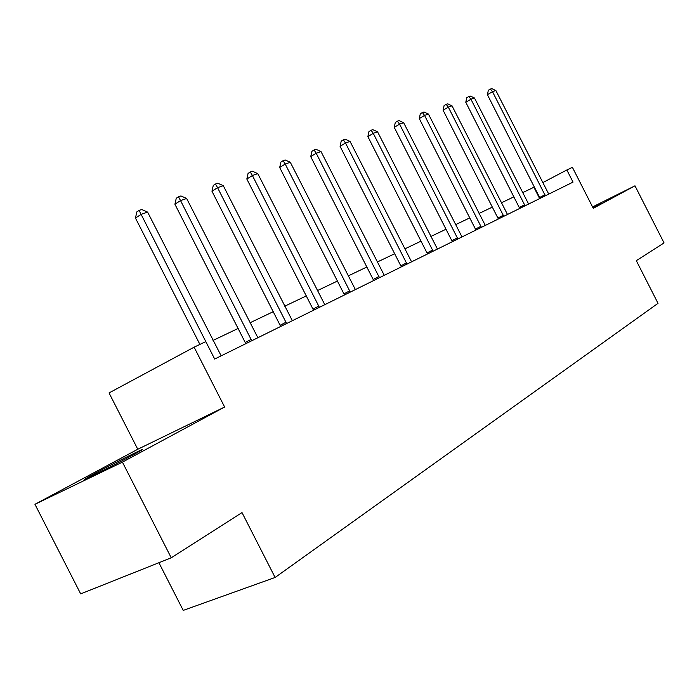 <?xml version="1.0" encoding="UTF-8"?>
<svg xmlns="http://www.w3.org/2000/svg" width="699" height="699" viewBox="0 0 699 699"><rect width="100%" height="100%" fill="white"/><g stroke="black" fill="none" stroke-linecap="round" stroke-linejoin="round"><path stroke-width="1.05" d="M592.656 207.096L601.472 202.928L592.866 207.516M132.277 455.346C112.408 466.084 77.161 483.647 85.759 478.544L95.466 473.153C115.3 462.476 149.123 445.613 141.294 450.322L132.277 455.346M34.95 504.302L122.421 462.126L224.632 407.028L194.112 347.176L109.035 392.934L137.773 449.256L34.95 504.302L80.682 593.879L171.246 557.802L122.421 462.126M158.909 562.721L183.234 610.393L275.109 577.47L658.021 303.322L636.308 260.657L664.05 242.929L634.989 185.82L592.569 206.939M194.112 347.176L205.794 341.619L214.68 359.05L573.031 182.116L566.854 169.979L542.756 182.631M275.109 577.47L242.011 512.585L171.246 557.802M566.854 169.979L572.411 167.341L593.268 208.311L634.989 185.82M534.403 187.017L522.66 192.644M513.922 196.821L501.393 202.797M492.419 207.079L479.06 213.457M469.85 217.852L455.582 224.659M446.111 229.185L430.864 236.463M421.113 241.111L404.808 248.896M394.769 253.685L377.294 262.029M366.949 266.966L348.207 275.913M337.538 280.998L317.407 290.609M306.389 295.869L284.729 306.206M273.344 311.64L250.006 322.781M238.228 328.399L213.038 340.422M539.654 198.595L533.896 187.28M224.632 407.028L137.773 449.256M214.619 358.919L141.111 214.366L147.603 212.103L221.164 355.852M199.905 344.424L135.457 218.053L141.111 214.366L139.118 210.39L141.722 209.49L147.603 212.103M135.457 218.053L136.864 211.876L139.118 210.39M251.754 340.745L180.543 200.596L186.633 198.472L257.87 337.731M245.821 343.681L174.916 204.23L180.543 200.596L178.507 196.786L180.945 195.947L186.633 198.472M174.916 204.23L176.262 198.245L178.507 196.786M286.599 323.541L217.564 187.673L223.287 185.672L292.348 320.701M280.71 326.45L211.972 191.246L217.564 187.673L215.493 184.012L217.791 183.217L223.287 185.672M211.972 191.246L213.265 185.445L215.493 184.012M319.382 307.359L252.391 175.51L257.782 173.632L324.79 304.685M313.545 310.242L246.834 179.023L252.391 175.51L250.303 171.989L252.461 171.246L257.782 173.632M246.834 179.023L248.075 173.396L250.303 171.989M350.269 292.103L285.218 164.055L290.303 162.282L355.38 289.587M344.485 294.961L279.696 167.507L285.218 164.055L283.104 160.656L285.14 159.957L290.303 162.282M279.696 167.507L280.902 162.046L283.104 160.656M379.435 277.704L316.201 153.238L321.007 151.561L384.258 275.319M373.712 280.535L310.732 156.628L316.201 153.238L314.078 149.962L316 149.298L321.007 151.561M310.732 156.628L311.885 151.325L314.078 149.962M407.01 264.091L345.498 143.007L350.05 141.416L411.58 261.837M401.348 266.887L340.081 146.344L345.498 143.007L343.366 139.844L345.184 139.215L350.05 141.416M340.081 146.344L341.199 141.181L343.366 139.844M433.118 251.194L373.249 133.317L377.556 131.814L437.452 249.062M427.526 253.964L367.875 136.602L373.249 133.317L371.108 130.267L372.829 129.665L377.556 131.814M367.875 136.602L368.958 131.578L371.108 130.267M457.889 238.971L399.566 124.134L403.655 122.709L461.995 236.935M452.349 241.705L394.245 127.358L399.566 124.134L397.416 121.18L399.059 120.612L403.655 122.709M394.245 127.358L395.293 122.474L397.416 121.18M481.41 227.358L424.555 115.414L428.443 114.051L485.316 225.428M475.932 230.058L419.286 118.577L424.555 115.414L422.406 112.548L423.961 112.006L428.443 114.051M419.286 118.577L420.3 113.815L422.406 112.548M503.769 216.314L448.312 107.113L452.017 105.82L507.491 214.479M498.361 218.979L443.105 110.232L448.312 107.113L446.172 104.334L447.657 103.828L452.017 105.82M443.105 110.232L444.092 105.593L446.172 104.334M525.063 205.794L470.934 99.214L474.464 97.982L528.601 204.047M519.724 208.433L465.787 102.281L470.934 99.214L468.802 96.523L470.209 96.034L474.464 97.982M465.787 102.281L466.74 97.755L468.802 96.523M545.36 195.781L492.507 91.691L495.862 90.512L548.741 194.112M540.082 198.385L487.413 94.706L492.507 91.691L490.375 89.07L491.72 88.607L495.862 90.512M487.413 94.706L488.339 90.285L490.375 89.07M251.736 340.631L247.166 343.017M251.273 339.321L245.375 342.405M286.573 323.436L282.047 325.786M286.127 322.169L280.273 325.218M319.356 307.254L314.865 309.587M318.91 306.022L313.108 309.045M350.243 291.999L345.804 294.314M349.815 290.81L344.065 293.807M379.408 277.608L375.014 279.888M378.989 276.454L373.292 279.408M406.984 263.995L402.633 266.249M406.565 262.868L400.938 265.795M433.1 251.098L428.793 253.335M432.69 250.015L427.124 252.898M457.862 238.875L453.607 241.076M457.461 237.817L451.956 240.674M481.384 227.262L477.181 229.447M480.991 226.231L475.547 229.054M503.743 216.227L499.593 218.376M503.359 215.222L497.985 218.001M525.036 205.716L520.938 207.839M524.661 204.728L519.348 207.481M545.334 195.694L541.279 197.791M544.967 194.741L539.715 197.45"/></g></svg>
